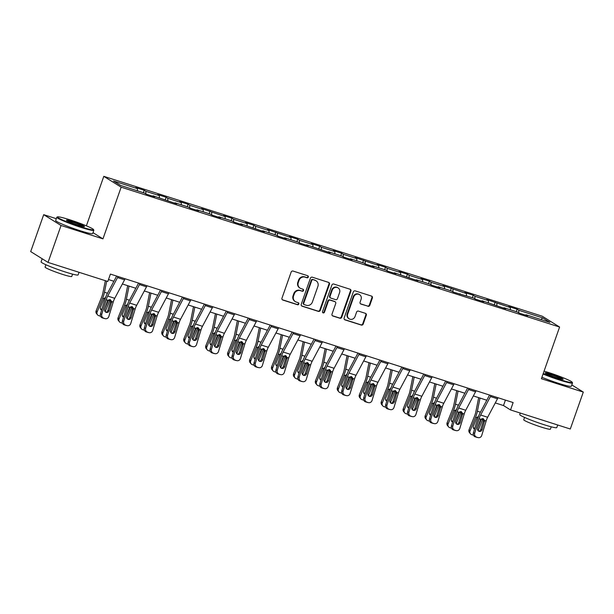 <?xml version="1.0" encoding="UTF-8"?>
<svg xmlns="http://www.w3.org/2000/svg" width="614" height="614" viewBox="0 0 614 614"><rect width="100%" height="100%" fill="white"/><g stroke="black" fill="none" stroke-linecap="round" stroke-linejoin="round"><path stroke-width="0.92" d="M308.32 277.06A1.082 1.013 122 0 0 307.714 275.732L293.047 271.058A1.543 1.443 122 0 0 291.159 272.063L281.972 298.158A1.543 1.443 122 0 0 282.839 300.046L297.506 304.728A1.082 1.013 122 0 0 298.435 302.794A1.082 1.013 122 0 0 298.22 302.694L296.324 302.088A4.935 4.62 122 0 1 293.538 296.04L294.306 293.868A4.935 4.62 122 0 1 300.353 290.637L302.257 291.243A1.082 1.013 122 0 0 303.186 289.317A1.082 1.013 122 0 0 302.971 289.217L301.067 288.611A4.935 4.62 122 0 1 298.289 282.563L299.049 280.391A4.935 4.62 122 0 1 305.104 277.16L307 277.766A1.082 1.013 122 0 0 308.32 277.06M300.092 288.158L299.624 287.866A4.935 4.62 122 0 1 297.821 282.271L298.581 280.099A4.935 4.62 122 0 1 304.636 276.868L306.532 277.474A1.082 1.013 122 0 0 307.675 275.724M282.317 299.739A1.543 1.443 122 0 0 282.371 299.755L297.038 304.437A1.082 1.013 122 0 0 298.174 302.687M295.342 301.635L294.873 301.344A4.935 4.62 122 0 1 293.07 295.748L293.837 293.576A4.935 4.62 122 0 1 299.885 290.345L301.781 290.952A1.082 1.013 122 0 0 302.925 289.202M367.916 306.309A1.543 1.443 122 0 0 369.812 305.296L372.383 297.974A1.543 1.443 122 0 0 371.516 296.086L355.23 290.89A1.543 1.443 122 0 0 353.342 291.903L344.155 317.991A1.543 1.443 122 0 0 345.022 319.886L361.308 325.075A1.543 1.443 122 0 0 363.196 324.069L366.312 315.228A1.543 1.443 122 0 0 365.445 313.34L358.469 311.114A1.543 1.443 122 0 0 356.58 312.127L355.038 316.509A4.121 3.861 122 0 1 349.159 318.827A4.121 3.861 122 0 1 347.654 314.153L353.702 296.976A4.121 3.861 122 0 1 359.581 294.651A4.121 3.861 122 0 1 361.086 299.333L360.08 302.195A1.543 1.443 122 0 0 360.948 304.083L367.448 306.018A1.543 1.443 122 0 0 369.336 305.004L371.915 297.683A1.543 1.443 122 0 0 371.57 296.109M541.394 378.723L583.3 392.085L570.299 429.009L510.533 409.945L513.135 402.561L110.413 274.09L107.811 281.473L48.045 262.416L61.047 225.492L102.952 238.861L121.158 187.178L559.6 327.039L541.394 378.723M329.465 284.282A1.543 1.443 122 0 0 328.59 282.394L312.303 277.198A1.543 1.443 122 0 0 310.415 278.211L301.228 304.298A1.543 1.443 122 0 0 302.096 306.186L318.382 311.382A1.543 1.443 122 0 0 320.27 310.377L329.465 284.282L328.989 283.99A1.543 1.443 122 0 0 328.651 282.417M333.77 284.044L350.057 289.24A1.543 1.443 122 0 1 350.924 291.128L341.737 317.223A1.543 1.443 122 0 1 339.841 318.229L332.872 316.01A1.543 1.443 122 0 1 332.005 314.122L335.728 303.539A1.543 1.443 122 0 0 334.86 301.651L330.24 300.169A1.543 1.443 122 0 0 328.344 301.182L324.468 312.196A1.082 1.013 122 0 1 322.933 312.802A1.082 1.013 122 0 1 322.534 311.582L331.875 285.057A1.543 1.443 122 0 1 333.77 284.044M121.158 187.178L103.804 176.348L542.246 316.21L559.6 327.039M516.251 311.651L517.103 309.226L508.668 306.532L510.38 307.599L486.733 299.532L488.445 300.607L474.944 296.293L473.233 295.227L464.798 292.54L466.502 293.607L442.855 285.541L444.567 286.608L431.066 282.302L429.363 281.235L420.92 278.541L422.632 279.608L409.131 275.302L407.42 274.235L398.985 271.541L400.696 272.616L387.196 268.31L385.485 267.236L377.05 264.55L378.761 265.616L355.115 257.55L356.826 258.617L343.326 254.311L341.614 253.244L333.179 250.55L334.891 251.617L321.391 247.312L319.679 246.245L311.244 243.558L312.948 244.625L299.455 240.32L297.744 239.245L289.301 236.559L291.013 237.626L267.366 229.559L269.078 230.626L255.577 226.32L253.866 225.254L245.431 222.56L247.143 223.634L233.642 219.321L231.931 218.254L223.496 215.568L225.208 216.635L201.561 208.568L203.272 209.635L189.772 205.329L188.061 204.262L179.626 201.569L181.337 202.635L167.837 198.33L166.125 197.263L157.691 194.569L159.394 195.643L145.902 191.338L144.19 190.263L135.748 187.577L137.459 188.644L113.559 181.015L120.682 185.466L144.589 193.088L146.301 194.162L154.736 196.848L153.024 195.782L152.679 196.196M517.103 309.226L518.815 310.293L542.722 317.914L549.845 322.365L525.945 314.744L527.656 315.811L519.214 313.117L517.502 312.05L504.002 307.744L505.713 308.811L482.067 300.745L483.778 301.812L475.343 299.125L473.632 298.051L453.408 292.126L451.697 291.059L438.196 286.753L439.908 287.82L431.473 285.126L429.762 284.059L416.261 279.754L417.973 280.821L394.326 272.754L396.038 273.821L387.595 271.135L385.884 270.06L372.391 265.755L374.103 266.829L365.66 264.135L363.948 263.068L350.448 258.763L352.16 259.829L343.725 257.136L342.013 256.069L328.513 251.763L330.225 252.83L306.578 244.763L308.289 245.83L299.855 243.144L298.143 242.077L284.643 237.772L286.354 238.838L277.919 236.144L276.208 235.078L262.708 230.772L264.419 231.839L240.772 223.772L242.484 224.839L234.041 222.153L232.33 221.078L218.837 216.773L220.549 217.847L212.106 215.153L210.395 214.086L196.894 209.781L198.606 210.848L190.171 208.154L188.46 207.087L174.959 202.781L176.671 203.848L153.024 195.782M510.318 309.755L510.38 307.599M496.803 305.826L496.879 303.293M504.002 307.744L503.664 308.159M488.383 302.756L488.445 300.607M474.868 298.826L474.944 296.293M482.067 300.745L481.721 301.159M466.44 295.764L466.502 293.607M452.932 291.827L453.009 289.301M460.132 293.745L459.786 294.16M444.505 288.764L444.567 286.608M430.997 284.835L431.066 282.302M438.196 286.753L437.851 287.16M422.57 281.765L422.632 279.608M409.062 277.835L409.131 275.302M416.261 279.754L415.916 280.168M400.635 274.765L400.696 272.616M387.127 270.835L387.196 268.31M394.326 272.754L393.981 273.169M378.7 267.773L378.761 265.616M365.192 263.836L365.261 261.311M372.391 265.755L372.046 266.169M356.765 260.773L356.826 258.617M343.249 256.844L343.326 254.311M350.448 258.763L350.11 259.169M334.83 253.774L334.891 251.617M321.314 249.844L321.391 247.312M328.513 251.763L328.168 252.177M312.887 246.782L312.948 244.625M299.379 242.845L299.455 240.32M306.578 244.763L306.232 245.178M290.952 239.782L291.013 237.626M277.444 235.845L277.513 233.32M284.643 237.772L284.297 238.178M269.016 232.783L269.078 230.626M255.508 228.853L255.577 226.32M262.708 230.772L262.362 231.186M247.081 225.783L247.143 223.634M233.573 221.854L233.642 219.321M240.772 223.772L240.427 224.187M225.146 218.791L225.208 216.635M211.638 214.854L211.707 212.329M218.837 216.773L218.492 217.187M203.211 211.792L203.272 209.635M189.695 207.862L189.772 205.329M196.894 209.781L196.557 210.188M181.276 204.792L181.337 202.635M167.76 200.862L167.837 198.33M174.959 202.781L174.614 203.196M159.333 197.792L159.394 195.643M145.825 193.863L145.902 191.338M137.398 190.8L137.459 188.644M56.296 218.684L43.701 214.67L61.047 225.492M43.701 214.67L30.7 251.587L48.045 262.416M583.3 392.085L571.818 384.924M86.382 225.837L103.804 176.348M495.283 402.93L503.503 405.555L510.533 409.945M108.486 279.547L113.882 281.266M122.363 283.975L135.824 288.265M144.305 290.967L157.76 295.265M166.24 297.967L179.695 302.257M188.176 304.966L201.63 309.256M210.111 311.966L223.565 316.256M232.046 318.958L245.5 323.256M253.981 325.957L267.435 330.248M275.916 332.957L289.378 337.247M297.859 339.956L311.313 344.247M319.794 346.948L333.248 351.239M341.729 353.948L355.184 358.238M363.665 360.948L377.119 365.238M385.6 367.939L399.054 372.237M407.535 374.939L420.989 379.229M429.47 381.939L442.932 386.229M451.413 388.938L464.867 393.229M473.348 395.93L486.802 400.228M540.942 319.526L542.722 317.914M518.746 312.818L518.815 310.293M525.945 314.744L525.599 315.151M505.422 400.098L503.503 405.555M143.331 192.689L144.19 190.263M165.273 199.688L166.125 197.263M187.209 206.688L188.061 204.262M209.144 213.687L209.996 211.262M231.079 220.679L231.931 218.254M253.014 227.679L253.866 225.254M274.949 234.678L275.809 232.253M296.884 241.67L297.744 239.245M318.827 248.67L319.679 246.245M340.762 255.67L341.614 253.244M362.697 262.669L363.549 260.244M384.633 269.661L385.485 267.236M406.568 276.661L407.42 274.235M428.503 283.66L429.363 281.235M450.438 290.66L451.298 288.235M472.381 297.652L473.233 295.227M494.316 304.651L495.168 302.226M102.952 238.861L93.006 232.652M301.566 305.879A1.543 1.443 122 0 0 301.627 305.895L317.914 311.091A1.543 1.443 122 0 0 319.802 310.085L328.989 283.99M313.109 279.715A1.082 1.013 122 0 0 311.782 280.421L303.723 303.324A1.082 1.013 122 0 0 304.329 304.644L306.332 305.281A4.935 4.62 122 0 0 312.38 302.057L317.891 286.4A4.935 4.62 122 0 0 315.112 280.352L312.641 279.424A1.082 1.013 122 0 0 311.313 280.13L311.782 280.421M304.114 304.544L303.646 304.252A1.082 1.013 122 0 1 303.247 303.032L311.313 280.13M316.087 280.805L315.619 280.514A4.935 4.62 122 0 0 314.637 280.061L315.112 280.352M312.641 279.424L314.637 280.061M332.351 315.696A1.543 1.443 122 0 0 332.404 315.719L339.373 317.937A1.543 1.443 122 0 0 341.269 316.931L350.456 290.836A1.543 1.443 122 0 0 350.11 289.263M335.167 301.789L334.699 301.497A1.543 1.443 122 0 0 334.392 301.351L329.772 299.878A1.543 1.443 122 0 0 327.876 300.891L324 311.904L324.468 312.196M322.718 312.626A1.082 1.013 122 0 0 324 311.904M339.596 292.556A4.121 3.861 122 0 0 338.091 287.882A4.121 3.861 122 0 0 332.212 290.199L330.079 296.255A1.543 1.443 122 0 0 330.954 298.143L335.574 299.617A1.543 1.443 122 0 0 337.47 298.611L339.596 292.556M338.091 287.882L337.623 287.59A4.121 3.861 122 0 0 331.744 289.908L332.212 290.199M330.647 298.005L330.178 297.706A1.543 1.443 122 0 1 329.611 295.963L331.744 289.908M360.426 303.769A1.543 1.443 122 0 0 360.479 303.792L367.448 306.018M359.581 294.651L359.106 294.359A4.121 3.861 122 0 0 353.234 296.685L353.702 296.976M349.159 318.827L348.691 318.536A4.121 3.861 122 0 1 347.186 313.861L353.234 296.685M344.492 319.572A1.543 1.443 122 0 0 344.554 319.587L360.84 324.783A1.543 1.443 122 0 0 362.728 323.778L365.844 314.936A1.543 1.443 122 0 0 365.499 313.355M105.355 280.69L102.876 293.047A7.852 2.686 107.7 0 1 101.701 296.969L96.16 310.753L97.158 311.943A3.139 2.886 139.9 0 0 98.823 315.696L100.228 316.149A3.139 2.886 139.9 0 0 100.566 316.233M106.698 281.12L104.464 292.272A11.781 4.029 107.7 0 1 102.707 298.158L97.158 311.943M110.052 299.571A11.781 4.029 107.7 0 1 109.737 300.399L105.186 311.705M101.632 310.139A2.51 2.31 -40.1 0 1 100.489 307.207L104.012 298.573L105.608 297.345M109.737 300.399L107.765 300.192M104.91 308.55L108.294 300.43M104.994 308.642A2.51 2.31 -40.1 0 1 104.741 309.118M97.565 314.867L96.567 313.677A3.139 2.886 -40.1 0 1 96.16 310.753M100.427 308.85A2.51 2.31 139.9 0 0 101.947 309.095M125.072 278.771A5.495 1.88 107.7 0 1 124.581 279.823L114.741 298.304A7.852 2.686 -72.3 0 0 113.229 302.019L108.816 316.509A3.139 2.947 101.2 0 1 105.086 318.62L102.354 317.906L105.086 318.62M116.645 276.085L107.135 293.937A11.781 4.029 -72.3 0 0 104.871 299.509L100.458 314.007L101.786 314.268A3.139 2.947 101.2 0 0 103.682 318.167M118.041 276.53A5.495 1.88 107.7 0 1 117.543 277.574L107.711 296.063A7.852 2.686 -72.3 0 0 106.191 299.77L101.786 314.268M105.815 312.211A2.51 2.356 101.2 0 0 107.864 310.438L110.497 301.804L110.251 299.632M102.354 317.906A3.139 2.947 -78.8 0 1 100.458 314.007M105.393 318.697L104.065 318.428A3.139 2.947 -78.8 0 1 103.758 318.351M111.71 301.535L109.192 310.699A2.51 2.356 -78.8 0 1 106.214 312.388A2.51 2.356 -78.8 0 1 104.695 309.264L107.711 300.254L110.144 299.601L111.71 301.535L113.229 302.019M69.75 219.774A19.164 1.566 19.4 0 0 57.501 216.872A19.164 1.566 19.4 0 0 81.194 226.911A19.164 1.566 19.4 0 0 93.528 229.567A19.164 1.566 19.4 0 0 69.75 219.774M93.528 229.567L93.819 230.158A19.633 1.604 -160.6 0 1 93.835 230.304A19.633 1.604 -160.6 0 1 81.178 227.441A19.633 1.604 -160.6 0 1 56.795 217.264A19.633 1.604 -160.6 0 1 56.902 217.156L57.501 216.872M72.613 221.554A9.578 0.783 -160.6 0 1 84.456 226.574A9.578 0.783 -160.6 0 1 78.331 225.123A9.578 0.783 -160.6 0 1 66.442 220.226A9.578 0.783 -160.6 0 1 72.613 221.554M83.734 226.566A9.11 0.744 19.4 0 0 72.598 222.084A9.11 0.744 19.4 0 0 67.01 220.679M79.045 272.301L78.131 274.903A19.633 1.604 -160.6 0 1 65.468 272.04A19.633 1.604 -160.6 0 1 41.092 261.856L42.182 258.755M72.575 274.128L71.746 276.477A14.137 1.151 -160.6 0 1 62.636 274.412A14.137 1.151 -160.6 0 1 45.075 267.082L45.904 264.734M93.835 230.304L92.691 233.558A19.633 1.604 -160.6 0 1 80.035 230.687A19.633 1.604 -160.6 0 1 55.651 220.51L56.795 217.264M543.221 373.535A19.164 1.566 19.4 0 0 559.853 379.598A19.164 1.566 19.4 0 0 572.187 382.253A19.164 1.566 19.4 0 0 548.409 372.46A19.164 1.566 19.4 0 0 544.065 371.14M572.187 382.253L572.478 382.852A19.633 1.604 -160.6 0 1 572.494 382.998A19.633 1.604 -160.6 0 1 559.838 380.127A19.633 1.604 -160.6 0 1 543.052 374.026M551.272 374.248A9.578 0.783 -160.6 0 1 563.115 379.26A9.578 0.783 -160.6 0 1 556.99 377.817A9.578 0.783 -160.6 0 1 545.102 372.921A9.578 0.783 -160.6 0 1 551.272 374.248M562.393 379.252A9.11 0.744 19.4 0 0 551.257 374.778A9.11 0.744 19.4 0 0 545.669 373.366M557.704 424.988L556.791 427.59A19.633 1.604 -160.6 0 1 544.127 424.727A19.633 1.604 -160.6 0 1 519.751 414.55L520.273 413.053M551.234 426.814L550.405 429.163A14.137 1.151 -160.6 0 1 541.295 427.098A14.137 1.151 -160.6 0 1 523.742 419.769L524.563 417.42M572.494 382.998L571.35 386.244A19.633 1.604 -160.6 0 1 558.694 383.382A19.633 1.604 -160.6 0 1 541.909 377.272M127.689 285.671L124.819 300.046A7.852 2.686 107.7 0 1 123.637 303.968L118.095 317.753L119.093 318.942A3.139 2.886 139.9 0 0 120.758 322.695L122.163 323.148A3.139 2.886 139.9 0 0 122.501 323.233M129.04 286.101L126.4 299.271A11.781 4.029 107.7 0 1 124.642 305.158L119.093 318.942M131.995 306.57A11.781 4.029 107.7 0 1 131.672 307.399L127.121 318.704M123.567 317.139A2.51 2.31 -40.1 0 1 122.424 314.207L125.947 305.572L127.543 304.344M131.672 307.399L129.707 307.192M126.845 315.542L130.229 307.43M126.929 315.642A2.51 2.31 -40.1 0 1 126.676 316.118M119.5 321.859L118.502 320.677A3.139 2.886 -40.1 0 1 118.095 317.753M122.363 315.849A2.51 2.31 139.9 0 0 123.89 316.095M149.624 292.671L146.754 307.038A7.852 2.686 107.7 0 1 145.579 310.968L140.03 324.752L141.028 325.942A3.139 2.886 139.9 0 0 142.694 329.695L144.098 330.14A3.139 2.886 139.9 0 0 144.436 330.225M150.975 293.101L148.342 306.271A11.781 4.029 107.7 0 1 146.577 312.15L141.028 325.942M153.93 313.57A11.781 4.029 107.7 0 1 153.607 314.399L149.056 325.704M145.503 324.138A2.51 2.31 -40.1 0 1 144.367 321.199L147.882 312.572L149.478 311.344M153.607 314.399L151.643 314.191M148.788 322.542L152.165 314.422M148.864 322.634A2.51 2.31 -40.1 0 1 148.611 323.118M141.435 328.858L140.437 327.669A3.139 2.886 -40.1 0 1 140.03 324.752M144.305 322.849A2.51 2.31 139.9 0 0 145.825 323.094M147.015 285.771A5.495 1.88 107.7 0 1 146.516 286.815L136.676 305.304A7.852 2.686 -72.3 0 0 135.164 309.011L130.751 323.509A3.139 2.947 101.2 0 1 127.021 325.612L124.289 324.906L127.021 325.612M138.58 283.077L129.078 300.937A11.781 4.029 -72.3 0 0 126.806 306.509L122.393 320.999L123.721 321.268A3.139 2.947 101.2 0 0 125.617 325.167M139.984 283.522A5.495 1.88 107.7 0 1 139.485 284.574L129.646 303.055A7.852 2.686 -72.3 0 0 128.134 306.77L123.721 321.268M127.75 319.211A2.51 2.356 101.2 0 0 129.807 317.438L132.432 308.804L132.187 306.632M124.289 324.906A3.139 2.947 -78.8 0 1 122.393 320.999M127.328 325.689L126 325.428A3.139 2.947 -78.8 0 1 125.693 325.351M133.645 308.527L131.127 317.699A2.51 2.356 -78.8 0 1 128.149 319.38A2.51 2.356 -78.8 0 1 126.63 316.264L129.646 307.253L132.087 306.593L133.645 308.527L135.164 309.011M168.95 292.763A5.495 1.88 107.7 0 1 168.451 293.814L158.612 312.296A7.852 2.686 -72.3 0 0 157.1 316.01L152.686 330.509A3.139 2.947 101.2 0 1 148.956 332.611L146.224 331.898L148.956 332.611M160.515 290.077L151.013 307.936A11.781 4.029 -72.3 0 0 148.742 313.508L144.328 327.999L145.656 328.26A3.139 2.947 101.2 0 0 147.552 332.166M161.919 290.522A5.495 1.88 107.7 0 1 161.421 291.573L151.581 310.055A7.852 2.686 -72.3 0 0 150.069 313.769L145.656 328.26M149.686 326.211A2.51 2.356 101.2 0 0 151.742 324.43L154.367 315.796L154.122 313.631M146.224 331.898A3.139 2.947 -78.8 0 1 144.328 327.999M149.263 332.688L147.936 332.427A3.139 2.947 -78.8 0 1 147.636 332.351M155.58 315.527L153.063 324.699A2.51 2.356 -78.8 0 1 150.085 326.379A2.51 2.356 -78.8 0 1 148.565 323.263L151.581 314.253L154.022 313.593L155.58 315.527L157.1 316.01M171.567 299.67L168.689 314.038A7.852 2.686 107.7 0 1 167.515 317.96L161.966 331.752L162.963 332.934A3.139 2.886 139.9 0 0 164.629 336.695L166.033 337.14A3.139 2.886 139.9 0 0 166.371 337.224M172.91 300.1L170.278 313.263A11.781 4.029 107.7 0 1 168.512 319.15L162.963 332.934M175.865 320.562A11.781 4.029 107.7 0 1 175.543 321.391L170.991 332.696M167.438 331.13A2.51 2.31 -40.1 0 1 166.302 328.198L169.817 319.564L171.413 318.336M175.543 321.391L173.578 321.183M170.723 329.541L174.107 321.421M170.799 329.634A2.51 2.31 -40.1 0 1 170.546 330.117M163.37 335.858L162.372 334.668A3.139 2.886 -40.1 0 1 161.966 331.752M166.24 329.848A2.51 2.31 139.9 0 0 167.76 330.086M193.502 306.662L190.624 321.038A7.852 2.686 107.7 0 1 189.45 324.959L183.901 338.744L184.898 339.933A3.139 2.886 139.9 0 0 186.564 343.686L187.968 344.139A3.139 2.886 139.9 0 0 188.306 344.224M194.845 307.092L192.213 320.262A11.781 4.029 107.7 0 1 190.447 326.149L184.898 339.933M197.8 327.561A11.781 4.029 107.7 0 1 197.478 328.39L192.934 339.695M189.381 338.13A2.51 2.31 -40.1 0 1 188.237 335.198L191.752 326.564L193.349 325.336M197.478 328.39L195.513 328.183M192.658 336.541L196.043 328.421M192.735 336.633A2.51 2.31 -40.1 0 1 192.481 337.109M185.313 342.858L184.307 341.668A3.139 2.886 -40.1 0 1 183.901 338.744M188.176 336.84A2.51 2.31 139.9 0 0 189.695 337.086M215.437 313.662L212.559 328.037A7.852 2.686 107.7 0 1 211.385 331.959L205.836 345.743L206.841 346.933A3.139 2.886 139.9 0 0 208.499 350.686L209.904 351.131A3.139 2.886 139.9 0 0 210.241 351.223M216.78 314.092L214.148 327.262A11.781 4.029 107.7 0 1 212.383 333.149L206.841 346.933M219.735 334.561A11.781 4.029 107.7 0 1 219.413 335.39L214.869 346.695M211.316 345.129A2.51 2.31 -40.1 0 1 210.172 342.198L213.687 333.563L215.291 332.335M219.413 335.39L217.448 335.183M214.593 343.533L217.978 335.413M214.67 343.633A2.51 2.31 -40.1 0 1 214.416 344.109M207.248 349.85L206.243 348.66A3.139 2.886 -40.1 0 1 205.836 345.743M210.111 343.84A2.51 2.31 139.9 0 0 211.63 344.086M190.885 299.762A5.495 1.88 107.7 0 1 190.386 300.814L180.547 319.295A7.852 2.686 -72.3 0 0 179.035 323.01L174.622 337.5A3.139 2.947 101.2 0 1 170.892 339.611L168.167 338.897L170.892 339.611M182.45 297.076L172.948 314.936A11.781 4.029 -72.3 0 0 170.677 320.5L166.264 334.998L167.591 335.259A3.139 2.947 101.2 0 0 169.487 339.158M183.855 297.521A5.495 1.88 107.7 0 1 183.356 298.573L173.516 317.054A7.852 2.686 -72.3 0 0 172.004 320.769L167.591 335.259M171.621 333.202A2.51 2.356 101.2 0 0 173.678 331.43L176.302 322.795L176.057 320.623M168.167 338.897A3.139 2.947 -78.8 0 1 166.264 334.998M171.199 339.688L169.871 339.427A3.139 2.947 -78.8 0 1 169.571 339.342M177.523 322.527L175.005 331.69A2.51 2.356 -78.8 0 1 172.02 333.379A2.51 2.356 -78.8 0 1 170.5 330.255L173.516 321.245L175.957 320.592L177.523 322.527L179.035 323.01M212.82 306.762A5.495 1.88 107.7 0 1 212.321 307.806L202.482 326.295A7.852 2.686 -72.3 0 0 200.97 330.002L196.557 344.5A3.139 2.947 101.2 0 1 192.834 346.603L190.102 345.897L192.834 346.603M204.393 304.068L194.884 321.928A11.781 4.029 -72.3 0 0 192.612 327.5L188.199 341.998L189.526 342.259A3.139 2.947 101.2 0 0 191.422 346.158M205.79 304.521A5.495 1.88 107.7 0 1 205.291 305.565L195.452 324.054A7.852 2.686 -72.3 0 0 193.94 327.761L189.526 342.259M193.556 340.202A2.51 2.356 101.2 0 0 195.613 338.429L198.238 329.795L197.992 327.623M190.102 345.897A3.139 2.947 -78.8 0 1 188.199 341.998M193.134 346.687L191.806 346.419A3.139 2.947 -78.8 0 1 191.507 346.342M199.458 329.526L196.941 338.69A2.51 2.356 -78.8 0 1 193.955 340.379A2.51 2.356 -78.8 0 1 192.435 337.255L195.452 328.244L197.892 327.592L199.458 329.526L200.97 330.002M234.755 313.762A5.495 1.88 107.7 0 1 234.256 314.805L224.417 333.287A7.852 2.686 -72.3 0 0 222.905 337.002L218.492 351.5A3.139 2.947 101.2 0 1 214.77 353.603L212.037 352.889L214.77 353.603M226.328 311.068L216.819 328.927A11.781 4.029 -72.3 0 0 214.547 334.5L210.142 348.99L211.462 349.259A3.139 2.947 101.2 0 0 213.365 353.157M227.725 311.513A5.495 1.88 107.7 0 1 227.226 312.564L217.387 331.046A7.852 2.686 -72.3 0 0 215.875 334.76L211.462 349.259M215.491 347.202A2.51 2.356 101.2 0 0 217.548 345.421L220.18 336.787L219.927 334.622M212.037 352.889A3.139 2.947 -78.8 0 1 210.142 348.99M215.069 353.679L213.741 353.418A3.139 2.947 -78.8 0 1 213.442 353.342M221.393 336.518L218.876 345.69A2.51 2.356 -78.8 0 1 215.89 347.37A2.51 2.356 -78.8 0 1 214.378 344.254L217.394 335.244L219.827 334.584L221.393 336.518L222.905 337.002M256.69 320.754A5.495 1.88 107.7 0 1 256.192 321.805L246.36 340.286A7.852 2.686 -72.3 0 0 244.84 344.001L240.427 358.492A3.139 2.947 101.2 0 1 236.705 360.602L233.972 359.888L236.705 360.602M248.263 318.067L238.754 335.927A11.781 4.029 -72.3 0 0 236.49 341.491L232.077 355.99L233.397 356.25A3.139 2.947 101.2 0 0 235.3 360.157M249.66 318.512A5.495 1.88 107.7 0 1 249.161 319.564L239.33 338.045A7.852 2.686 -72.3 0 0 237.81 341.76L233.397 356.25M237.426 354.201A2.51 2.356 101.2 0 0 239.483 352.421L242.116 343.786L241.862 341.622M233.972 359.888A3.139 2.947 -78.8 0 1 232.077 355.99M237.004 360.679L235.684 360.418A3.139 2.947 -78.8 0 1 235.377 360.341M243.328 343.518L240.811 352.682A2.51 2.356 -78.8 0 1 237.833 354.37A2.51 2.356 -78.8 0 1 236.313 351.246L239.33 342.244L241.762 341.584L243.328 343.518L244.84 344.001M278.626 327.753A5.495 1.88 107.7 0 1 278.134 328.805L268.295 347.286A7.852 2.686 -72.3 0 0 266.783 351.001L262.37 365.491A3.139 2.947 101.2 0 1 258.64 367.602L255.908 366.888L258.64 367.602M270.198 325.067L260.689 342.927A11.781 4.029 -72.3 0 0 258.425 348.491L254.012 362.989L255.34 363.25A3.139 2.947 101.2 0 0 257.235 367.149M271.595 325.512A5.495 1.88 107.7 0 1 271.096 326.556L261.265 345.045A7.852 2.686 -72.3 0 0 259.745 348.752L255.34 363.25M259.369 361.193A2.51 2.356 101.2 0 0 261.418 359.42L264.051 350.786L263.805 348.614M255.908 366.888A3.139 2.947 -78.8 0 1 254.012 362.989M258.947 367.679L257.619 367.418A3.139 2.947 -78.8 0 1 257.312 367.333M265.263 350.517L262.746 359.681A2.51 2.356 -78.8 0 1 259.768 361.37A2.51 2.356 -78.8 0 1 258.248 358.246L261.265 349.236L263.698 348.583L265.263 350.517L266.783 351.001M300.568 334.753A5.495 1.88 107.7 0 1 300.069 335.797L290.23 354.286A7.852 2.686 -72.3 0 0 288.718 357.993L284.305 372.491A3.139 2.947 101.2 0 1 280.575 374.594L277.843 373.888L280.575 374.594M292.134 332.059L282.632 349.919A11.781 4.029 -72.3 0 0 280.36 355.491L275.947 369.981L277.275 370.25A3.139 2.947 101.2 0 0 279.17 374.149M293.538 332.504A5.495 1.88 107.7 0 1 293.039 333.555L283.2 352.037A7.852 2.686 -72.3 0 0 281.688 355.752L277.275 370.25M281.304 368.193A2.51 2.356 101.2 0 0 283.361 366.42L285.986 357.785L285.74 355.613M277.843 373.888A3.139 2.947 -78.8 0 1 275.947 369.981M280.882 374.678L279.554 374.41A3.139 2.947 -78.8 0 1 279.247 374.333M287.198 357.509L284.681 366.681A2.51 2.356 -78.8 0 1 281.703 368.362A2.51 2.356 -78.8 0 1 280.184 365.246L283.2 356.235L285.64 355.575L287.198 357.509L288.718 357.993M322.503 341.745A5.495 1.88 107.7 0 1 322.005 342.796L312.165 361.278A7.852 2.686 -72.3 0 0 310.653 364.992L306.24 379.49A3.139 2.947 101.2 0 1 302.51 381.593L299.778 380.88L302.51 381.593M314.069 339.058L304.567 356.918A11.781 4.029 -72.3 0 0 302.295 362.49L297.882 376.981L299.21 377.242A3.139 2.947 101.2 0 0 301.106 381.148M315.473 339.504A5.495 1.88 107.7 0 1 314.974 340.555L305.135 359.036A7.852 2.686 -72.3 0 0 303.623 362.751L299.21 377.242M303.239 375.192A2.51 2.356 101.2 0 0 305.296 373.412L307.921 364.777L307.675 362.613M299.778 380.88A3.139 2.947 -78.8 0 1 297.882 376.981M302.817 381.67L301.489 381.409A3.139 2.947 -78.8 0 1 301.19 381.332M309.134 364.509L306.616 373.68A2.51 2.356 -78.8 0 1 303.638 375.361A2.51 2.356 -78.8 0 1 302.119 372.245L305.135 363.235L307.576 362.575L309.134 364.509L310.653 364.992M344.439 348.744A5.495 1.88 107.7 0 1 343.94 349.796L334.1 368.277A7.852 2.686 -72.3 0 0 332.588 371.992L328.175 386.482A3.139 2.947 101.2 0 1 324.445 388.593L321.721 387.879L324.445 388.593M336.004 346.058L326.502 363.918A11.781 4.029 -72.3 0 0 324.23 369.482L319.817 383.98L321.145 384.241A3.139 2.947 101.2 0 0 323.041 388.14M337.408 346.503A5.495 1.88 107.7 0 1 336.909 347.555L327.07 366.036A7.852 2.686 -72.3 0 0 325.558 369.751L321.145 384.241M325.174 382.184A2.51 2.356 101.2 0 0 327.231 380.411L329.856 371.777L329.611 369.605M321.721 387.879A3.139 2.947 -78.8 0 1 319.817 383.98M324.752 388.67L323.424 388.409A3.139 2.947 -78.8 0 1 323.125 388.332M331.076 371.508L328.559 380.672A2.51 2.356 -78.8 0 1 325.573 382.361A2.51 2.356 -78.8 0 1 324.054 379.237L327.07 370.234L329.511 369.574L331.076 371.508L332.588 371.992M366.374 355.744A5.495 1.88 107.7 0 1 365.875 356.795L356.036 375.277A7.852 2.686 -72.3 0 0 354.524 378.991L350.11 393.482A3.139 2.947 101.2 0 1 346.388 395.593L343.656 394.879L346.388 395.593M357.947 353.05L348.437 370.91A11.781 4.029 -72.3 0 0 346.166 376.482L341.752 390.98L343.08 391.241A3.139 2.947 101.2 0 0 344.976 395.14M359.343 353.503A5.495 1.88 107.7 0 1 358.845 354.547L349.005 373.036A7.852 2.686 -72.3 0 0 347.493 376.743L343.08 391.241M347.11 389.184A2.51 2.356 101.2 0 0 349.166 387.411L351.791 378.777L351.546 376.605M343.656 394.879A3.139 2.947 -78.8 0 1 341.752 390.98M346.687 395.669L345.36 395.401A3.139 2.947 -78.8 0 1 345.06 395.324M353.012 378.508L350.494 387.672A2.51 2.356 -78.8 0 1 347.509 389.36A2.51 2.356 -78.8 0 1 345.989 386.237L349.005 377.226L351.446 376.574L353.012 378.508L354.524 378.991M388.309 362.744A5.495 1.88 107.7 0 1 387.81 363.787L377.971 382.276A7.852 2.686 -72.3 0 0 376.459 385.983L372.046 400.481A3.139 2.947 101.2 0 1 368.323 402.584L365.591 401.878L368.323 402.584M379.882 360.05L370.372 377.909A11.781 4.029 -72.3 0 0 368.101 383.481L363.688 397.972L365.015 398.24A3.139 2.947 101.2 0 0 366.919 402.139M381.279 360.495A5.495 1.88 107.7 0 1 380.78 361.546L370.94 380.028A7.852 2.686 -72.3 0 0 369.428 383.742L365.015 398.24M369.045 396.184A2.51 2.356 101.2 0 0 371.102 394.411L373.734 385.776L373.481 383.604M365.591 401.878A3.139 2.947 -78.8 0 1 363.688 397.972M368.623 402.661L367.295 402.4A3.139 2.947 -78.8 0 1 366.995 402.324M374.947 385.5L372.429 394.672A2.51 2.356 -78.8 0 1 369.444 396.352A2.51 2.356 -78.8 0 1 367.932 393.236L370.948 384.226L373.381 383.566L374.947 385.5L376.459 385.983M410.244 369.735A5.495 1.88 107.7 0 1 409.745 370.787L399.914 389.268A7.852 2.686 -72.3 0 0 398.394 392.983L393.981 407.481A3.139 2.947 101.2 0 1 390.258 409.584L387.526 408.87L390.258 409.584M401.817 367.049L392.308 384.909A11.781 4.029 -72.3 0 0 390.043 390.481L385.63 404.971L386.95 405.232A3.139 2.947 101.2 0 0 388.854 409.139M403.214 367.494A5.495 1.88 107.7 0 1 402.715 368.546L392.883 387.027A7.852 2.686 -72.3 0 0 391.364 390.742L386.95 405.232M390.98 403.183A2.51 2.356 101.2 0 0 393.037 401.402L395.669 392.768L395.416 390.604M387.526 408.87A3.139 2.947 -78.8 0 1 385.63 404.971M390.558 409.661L389.238 409.4A3.139 2.947 -78.8 0 1 388.931 409.323M396.882 392.499L394.365 401.671A2.51 2.356 -78.8 0 1 391.387 403.352A2.51 2.356 -78.8 0 1 389.867 400.236L392.883 391.225L395.316 390.565L396.882 392.499L398.394 392.983M432.179 376.735A5.495 1.88 107.7 0 1 431.688 377.787L421.849 396.268A7.852 2.686 -72.3 0 0 420.337 399.983L415.924 414.473A3.139 2.947 101.2 0 1 412.194 416.584L409.461 415.87L412.194 416.584M423.752 374.049L414.243 391.909A11.781 4.029 -72.3 0 0 411.979 397.473L407.566 411.971L408.893 412.232A3.139 2.947 101.2 0 0 410.789 416.131M425.149 374.494A5.495 1.88 107.7 0 1 424.65 375.538L414.818 394.027A7.852 2.686 -72.3 0 0 413.299 397.742L408.893 412.232M412.923 410.175A2.51 2.356 101.2 0 0 414.972 408.402L417.604 399.768L417.359 397.596M409.461 415.87A3.139 2.947 -78.8 0 1 407.566 411.971M412.501 416.66L411.173 416.399A3.139 2.947 -78.8 0 1 410.866 416.315M418.817 399.499L416.3 408.663A2.51 2.356 -78.8 0 1 413.322 410.352A2.51 2.356 -78.8 0 1 411.802 407.228L414.818 398.217L417.251 397.565L418.817 399.499L420.337 399.983M454.122 383.735A5.495 1.88 107.7 0 1 453.623 384.778L443.784 403.268A7.852 2.686 -72.3 0 0 442.272 406.975L437.859 421.473A3.139 2.947 101.2 0 1 434.129 423.576L431.396 422.869L434.129 423.576M445.687 381.041L436.186 398.9A11.781 4.029 -72.3 0 0 433.914 404.472L429.501 418.971L430.828 419.232A3.139 2.947 101.2 0 0 432.724 423.13M447.092 381.494A5.495 1.88 107.7 0 1 446.593 382.537L436.754 401.026A7.852 2.686 -72.3 0 0 435.242 404.733L430.828 419.232M434.858 417.175A2.51 2.356 101.2 0 0 436.915 415.402L439.54 406.767L439.294 404.595M431.396 422.869A3.139 2.947 -78.8 0 1 429.501 418.971M434.436 423.66L433.108 423.391A3.139 2.947 -78.8 0 1 432.801 423.315M440.752 406.499L438.235 415.663A2.51 2.356 -78.8 0 1 435.257 417.351A2.51 2.356 -78.8 0 1 433.737 414.227L436.754 405.217L439.194 404.565L440.752 406.499L442.272 406.975M476.057 390.734A5.495 1.88 107.7 0 1 475.558 391.778L465.719 410.259A7.852 2.686 -72.3 0 0 464.207 413.974L459.794 428.472A3.139 2.947 101.2 0 1 456.064 430.575L453.332 429.861L456.064 430.575M467.622 388.04L458.121 405.9A11.781 4.029 -72.3 0 0 455.849 411.472L451.436 425.962L452.764 426.231A3.139 2.947 101.2 0 0 454.659 430.13M469.027 388.485A5.495 1.88 107.7 0 1 468.528 389.537L458.689 408.018A7.852 2.686 -72.3 0 0 457.177 411.733L452.764 426.231M456.793 424.174A2.51 2.356 101.2 0 0 458.85 422.394L461.475 413.759L461.229 411.595M453.332 429.861A3.139 2.947 -78.8 0 1 451.436 425.962M456.371 430.652L455.043 430.391A3.139 2.947 -78.8 0 1 454.744 430.314M462.687 413.491L460.17 422.662A2.51 2.356 -78.8 0 1 457.192 424.343A2.51 2.356 -78.8 0 1 455.672 421.227L458.689 412.217L461.129 411.557L462.687 413.491L464.207 413.974M237.372 320.661L234.494 335.029A7.852 2.686 107.7 0 1 233.32 338.951L227.771 352.743L228.776 353.933A3.139 2.886 139.9 0 0 230.434 357.686L231.846 358.131A3.139 2.886 139.9 0 0 232.176 358.215M238.723 321.091L236.083 334.262A11.781 4.029 107.7 0 1 234.318 340.141L228.776 353.933M241.67 341.553A11.781 4.029 107.7 0 1 241.356 342.389L236.804 353.687M233.251 352.121A2.51 2.31 -40.1 0 1 232.107 349.189L235.622 340.563L237.227 339.335M241.356 342.389L239.383 342.182M236.528 350.533L239.913 342.412M236.605 350.625A2.51 2.31 -40.1 0 1 236.352 351.108M229.183 356.849L228.185 355.659A3.139 2.886 -40.1 0 1 227.771 352.743M232.046 350.84A2.51 2.31 139.9 0 0 233.566 351.078M259.308 327.653L256.429 342.029A7.852 2.686 107.7 0 1 255.255 345.951L249.714 359.735L250.712 360.925A3.139 2.886 139.9 0 0 252.377 364.678L253.782 365.13A3.139 2.886 139.9 0 0 254.119 365.215M260.658 328.083L258.018 341.254A11.781 4.029 107.7 0 1 256.261 347.14L250.712 360.925M263.606 348.552A11.781 4.029 107.7 0 1 263.291 349.381L258.74 360.687M255.186 359.121A2.51 2.31 -40.1 0 1 254.042 356.189L257.565 347.555L259.162 346.327M263.291 349.381L261.318 349.174M258.463 357.532L261.848 349.412M258.548 357.624A2.51 2.31 -40.1 0 1 258.294 358.1M251.118 363.849L250.121 362.659A3.139 2.886 -40.1 0 1 249.714 359.735M253.981 357.839A2.51 2.31 139.9 0 0 255.501 358.077M281.243 334.653L278.372 349.028A7.852 2.686 107.7 0 1 277.19 352.95L271.649 366.735L272.647 367.924A3.139 2.886 139.9 0 0 274.312 371.677L275.717 372.13A3.139 2.886 139.9 0 0 276.054 372.214M282.593 335.083L279.953 348.253A11.781 4.029 107.7 0 1 278.196 354.14L272.647 367.924M285.548 355.552A11.781 4.029 107.7 0 1 285.226 356.381L280.675 367.686M277.121 366.121A2.51 2.31 -40.1 0 1 275.978 363.189L279.5 354.554L281.097 353.326M285.226 356.381L283.261 356.174M280.398 364.524L283.783 356.412M280.483 364.624A2.51 2.31 -40.1 0 1 280.23 365.1M273.053 370.841L272.056 369.659A3.139 2.886 -40.1 0 1 271.649 366.735M275.916 364.831A2.51 2.31 139.9 0 0 277.444 365.077M303.178 341.653L300.307 356.02A7.852 2.686 107.7 0 1 299.133 359.95L293.584 373.734L294.582 374.924A3.139 2.886 139.9 0 0 296.247 378.677L297.652 379.122A3.139 2.886 139.9 0 0 297.99 379.206M304.529 342.082L301.896 355.253A11.781 4.029 107.7 0 1 300.131 361.139L294.582 374.924M307.484 362.552A11.781 4.029 107.7 0 1 307.161 363.381L302.61 374.686M299.056 373.12A2.51 2.31 -40.1 0 1 297.92 370.181L301.436 361.554L303.032 360.326M307.161 363.381L305.196 363.173M302.341 371.524L305.718 363.404M302.418 371.616A2.51 2.31 -40.1 0 1 302.165 372.099M294.989 377.84L293.991 376.651A3.139 2.886 -40.1 0 1 293.584 373.734M297.859 371.831A2.51 2.31 139.9 0 0 299.379 372.076M325.121 348.652L322.243 363.02A7.852 2.686 107.7 0 1 321.068 366.942L315.519 380.734L316.517 381.923A3.139 2.886 139.9 0 0 318.182 385.676L319.587 386.122A3.139 2.886 139.9 0 0 319.925 386.206M326.464 349.082L323.831 362.245A11.781 4.029 107.7 0 1 322.066 368.131L316.517 381.923M329.419 369.544A11.781 4.029 107.7 0 1 329.096 370.372L324.545 381.678M320.992 380.112A2.51 2.31 -40.1 0 1 319.856 377.18L323.371 368.546L324.967 367.318M329.096 370.372L327.132 370.173M324.276 378.523L327.661 370.403M324.353 378.615A2.51 2.31 -40.1 0 1 324.1 379.099M316.924 384.84L315.926 383.65A3.139 2.886 -40.1 0 1 315.519 380.734M319.794 378.83A2.51 2.31 139.9 0 0 321.314 379.068M347.056 355.644L344.178 370.019A7.852 2.686 107.7 0 1 343.003 373.941L337.454 387.726L338.452 388.915A3.139 2.886 139.9 0 0 340.118 392.668L341.522 393.121A3.139 2.886 139.9 0 0 341.86 393.206M348.399 356.074L345.766 369.244A11.781 4.029 107.7 0 1 344.001 375.131L338.452 388.915M351.354 376.543A11.781 4.029 107.7 0 1 351.031 377.372L346.488 388.677M342.934 387.112A2.51 2.31 -40.1 0 1 341.791 384.18L345.306 375.545L346.902 374.317M351.031 377.372L349.067 377.165M346.212 385.523L349.596 377.403M346.288 385.615A2.51 2.31 -40.1 0 1 346.035 386.091M338.867 391.839L337.861 390.65A3.139 2.886 -40.1 0 1 337.454 387.726M341.729 385.822A2.51 2.31 139.9 0 0 343.249 386.068M368.991 362.644L366.113 377.019A7.852 2.686 107.7 0 1 364.939 380.941L359.39 394.725L360.395 395.915A3.139 2.886 139.9 0 0 362.053 399.668L363.457 400.121A3.139 2.886 139.9 0 0 363.795 400.205M370.334 363.074L367.702 376.244A11.781 4.029 107.7 0 1 365.936 382.131L360.395 395.915M373.289 383.543A11.781 4.029 107.7 0 1 372.967 384.372L368.423 395.677M364.869 394.111A2.51 2.31 -40.1 0 1 363.726 391.179L367.241 382.545L368.845 381.317M372.967 384.372L371.002 384.164M368.147 392.515L371.531 384.402M368.223 392.615A2.51 2.31 -40.1 0 1 367.97 393.09M360.802 398.831L359.796 397.649A3.139 2.886 -40.1 0 1 359.39 394.725M363.665 392.822A2.51 2.31 139.9 0 0 365.184 393.067M390.926 369.643L388.048 384.011A7.852 2.686 107.7 0 1 386.874 387.941L381.325 401.725L382.33 402.914A3.139 2.886 139.9 0 0 383.988 406.668L385.4 407.113A3.139 2.886 139.9 0 0 385.73 407.197M392.277 370.073L389.637 383.243A11.781 4.029 107.7 0 1 387.871 389.123L382.33 402.914M395.224 390.542A11.781 4.029 107.7 0 1 394.902 391.371L390.358 402.677M386.805 401.111A2.51 2.31 -40.1 0 1 385.661 398.171L389.176 389.545L390.78 388.317M394.902 391.371L392.937 391.164M390.082 399.514L393.467 391.394M390.159 399.607A2.51 2.31 -40.1 0 1 389.905 400.09M382.737 405.831L381.739 404.641A3.139 2.886 -40.1 0 1 381.325 401.725M385.6 399.821A2.51 2.31 139.9 0 0 387.119 400.067M412.861 376.643L409.983 391.011A7.852 2.686 107.7 0 1 408.809 394.932L403.268 408.724L404.265 409.906A3.139 2.886 139.9 0 0 405.931 413.667L407.335 414.112A3.139 2.886 139.9 0 0 407.673 414.197M414.212 377.073L411.572 390.235A11.781 4.029 107.7 0 1 409.814 396.122L404.265 409.906M417.159 397.534A11.781 4.029 107.7 0 1 416.845 398.363L412.293 409.668M408.74 408.103A2.51 2.31 -40.1 0 1 407.596 405.171L411.119 396.537L412.715 395.309M416.845 398.363L414.872 398.156M412.017 406.514L415.402 398.394M412.101 406.606A2.51 2.31 -40.1 0 1 411.848 407.082M404.672 412.831L403.674 411.641A3.139 2.886 -40.1 0 1 403.268 408.724M407.535 406.821A2.51 2.31 139.9 0 0 409.054 407.059M434.796 383.635L431.926 398.01A7.852 2.686 107.7 0 1 430.744 401.932L425.203 415.716L426.2 416.906A3.139 2.886 139.9 0 0 427.866 420.659L429.27 421.112A3.139 2.886 139.9 0 0 429.608 421.196M436.147 384.065L433.507 397.235A11.781 4.029 107.7 0 1 431.749 403.122L426.2 416.906M439.102 404.534A11.781 4.029 107.7 0 1 438.78 405.363L434.228 416.668M430.675 415.102A2.51 2.31 -40.1 0 1 429.531 412.171L433.054 403.536L434.651 402.308M438.78 405.363L436.815 405.156M433.952 413.514L437.337 405.394M434.037 413.606A2.51 2.31 -40.1 0 1 433.783 414.082M426.607 419.83L425.609 418.641A3.139 2.886 -40.1 0 1 425.203 415.716M429.47 413.813A2.51 2.31 139.9 0 0 430.997 414.059M456.732 390.634L453.861 405.01A7.852 2.686 107.7 0 1 452.687 408.932L447.138 422.716L448.136 423.906A3.139 2.886 139.9 0 0 449.801 427.659L451.206 428.104A3.139 2.886 139.9 0 0 451.543 428.196M458.082 391.064L455.45 404.235A11.781 4.029 107.7 0 1 453.685 410.121L448.136 423.906M461.037 411.534A11.781 4.029 107.7 0 1 460.715 412.362L456.164 423.668M452.61 422.102A2.51 2.31 -40.1 0 1 451.474 419.17L454.774 410.95L456.586 409.308M460.715 412.362L458.75 412.155M455.895 420.506L459.272 412.385M455.972 420.605A2.51 2.31 -40.1 0 1 455.718 421.081M448.542 426.822L447.545 425.632A3.139 2.886 -40.1 0 1 447.138 422.716M451.413 420.813A2.51 2.31 139.9 0 0 452.932 421.058M478.674 397.634L475.796 412.002A7.852 2.686 107.7 0 1 474.622 415.924L469.073 429.716L470.071 430.905A3.139 2.886 139.9 0 0 471.736 434.658L473.141 435.103A3.139 2.886 139.9 0 0 473.478 435.188M480.018 398.064L477.385 411.234A11.781 4.029 107.7 0 1 475.62 417.113L470.071 430.905M482.972 418.525A11.781 4.029 107.7 0 1 482.65 419.362L478.099 430.66M474.545 429.094A2.51 2.31 -40.1 0 1 473.409 426.162L476.924 417.535L478.521 416.307M482.65 419.362L480.685 419.155M477.83 427.505L481.215 419.385M477.907 427.597A2.51 2.31 -40.1 0 1 477.654 428.081M470.477 433.822L469.48 432.632A3.139 2.886 -40.1 0 1 469.073 429.716M473.348 427.812A2.51 2.31 139.9 0 0 474.868 428.05M497.992 397.726A5.495 1.88 107.7 0 1 497.493 398.778L487.654 417.259A7.852 2.686 -72.3 0 0 486.142 420.974L481.729 435.464A3.139 2.947 101.2 0 1 477.999 437.575L475.274 436.861L477.999 437.575M489.558 395.04L480.056 412.9A11.781 4.029 -72.3 0 0 477.784 418.464L473.371 432.962L474.699 433.223A3.139 2.947 101.2 0 0 476.594 437.122M490.962 395.485A5.495 1.88 107.7 0 1 490.463 396.537L480.624 415.018A7.852 2.686 -72.3 0 0 479.112 418.733L474.699 433.223M478.728 431.174A2.51 2.356 101.2 0 0 480.785 429.393L483.41 420.759L483.164 418.594M475.274 436.861A3.139 2.947 -78.8 0 1 473.371 432.962M478.306 437.652L476.978 437.391A3.139 2.947 -78.8 0 1 476.679 437.314M484.63 420.49L482.113 429.654A2.51 2.356 -78.8 0 1 479.127 431.343A2.51 2.356 -78.8 0 1 477.608 428.219L480.624 419.216L483.064 418.556L484.63 420.49L486.142 420.974M304.636 276.868L305.104 277.16M298.581 280.099L299.049 280.391M297.821 282.271L298.289 282.563M301.781 290.952L302.257 291.243M299.885 290.345L300.353 290.637M293.837 293.576L294.306 293.868M293.07 295.748L293.538 296.04M297.038 304.437L297.506 304.728M282.371 299.755L282.839 300.046M306.532 277.474L307 277.766M319.802 310.085L320.27 310.377M317.914 311.091L318.382 311.382M301.627 305.895L302.096 306.186M303.247 303.032L303.723 303.324M350.456 290.836L350.924 291.128M341.269 316.931L341.737 317.223M339.373 317.937L339.841 318.229M332.404 315.719L332.872 316.01M334.392 301.351L334.86 301.651M329.772 299.878L330.24 300.169M327.876 300.891L328.344 301.182M329.611 295.963L330.079 296.255M360.479 303.792L360.948 304.083M347.186 313.861L347.654 314.153M365.844 314.936L366.312 315.228M362.728 323.778L363.196 324.069M360.84 324.783L361.308 325.075M344.554 319.587L345.022 319.886M371.915 297.683L372.383 297.974M369.336 305.004L369.812 305.296M107.511 293.246L104.464 292.272M104.012 298.573L102.707 298.158M106.191 299.77L107.711 300.254M107.711 296.063L114.741 298.304M117.543 277.574L124.581 279.823M107.864 310.438L109.192 310.699M111.618 302.725L110.497 301.804M129.447 300.238L126.4 299.271M125.947 305.572L124.642 305.158M151.382 307.238L148.342 306.271M147.882 312.572L146.577 312.15M128.134 306.77L129.646 307.253M129.646 303.055L136.676 305.304M139.485 284.574L146.516 286.815M129.807 317.438L131.127 317.699M133.56 309.725L132.432 308.804M150.069 313.769L151.581 314.253M151.581 310.055L158.612 312.296M161.421 291.573L168.451 293.814M151.742 324.43L153.063 324.699M155.495 316.724L154.367 315.796M173.317 314.238L170.278 313.263M169.817 319.564L168.512 319.15M195.252 321.237L192.213 320.262M191.752 326.564L190.447 326.149M217.195 328.229L214.148 327.262M213.687 333.563L212.383 333.149M172.004 320.769L173.516 321.245M173.516 317.054L180.547 319.295M183.356 298.573L190.386 300.814M173.678 331.43L175.005 331.69M177.431 323.724L176.302 322.795M193.94 327.761L195.452 328.244M195.452 324.054L202.482 326.295M205.291 305.565L212.321 307.806M195.613 338.429L196.941 338.69M199.366 330.716L198.238 329.795M215.875 334.76L217.394 335.244M217.387 331.046L224.417 333.287M227.226 312.564L234.256 314.805M217.548 345.421L218.876 345.69M221.301 337.715L220.18 336.787M237.81 341.76L239.33 342.244M239.33 338.045L246.36 340.286M249.161 319.564L256.192 321.805M239.483 352.421L240.811 352.682M243.236 344.715L242.116 343.786M259.745 348.752L261.265 349.236M261.265 345.045L268.295 347.286M271.096 326.556L278.134 328.805M261.418 359.42L262.746 359.681M265.171 351.707L264.051 350.786M281.688 355.752L283.2 356.235M283.2 352.037L290.23 354.286M293.039 333.555L300.069 335.797M283.361 366.42L284.681 366.681M287.114 358.706L285.986 357.785M303.623 362.751L305.135 363.235M305.135 359.036L312.165 361.278M314.974 340.555L322.005 342.796M305.296 373.412L306.616 373.68M309.049 365.706L307.921 364.777M325.558 369.751L327.07 370.234M327.07 366.036L334.1 368.277M336.909 347.555L343.94 349.796M327.231 380.411L328.559 380.672M330.984 372.706L329.856 371.777M347.493 376.743L349.005 377.226M349.005 373.036L356.036 375.277M358.845 354.547L365.875 356.795M349.166 387.411L350.494 387.672M352.92 379.698L351.791 378.777M369.428 383.742L370.948 384.226M370.94 380.028L377.971 382.276M380.78 361.546L387.81 363.787M371.102 394.411L372.429 394.672M374.855 386.697L373.734 385.776M391.364 390.742L392.883 391.225M392.883 387.027L399.914 389.268M402.715 368.546L409.745 370.787M393.037 401.402L394.365 401.671M396.79 393.697L395.669 392.768M413.299 397.742L414.818 398.217M414.818 394.027L421.849 396.268M424.65 375.538L431.688 377.787M414.972 408.402L416.3 408.663M418.725 400.696L417.604 399.768M435.242 404.733L436.754 405.217M436.754 401.026L443.784 403.268M446.593 382.537L453.623 384.778M436.915 415.402L438.235 415.663M440.668 407.688L439.54 406.767M457.177 411.733L458.689 412.217M458.689 408.018L465.719 410.259M468.528 389.537L475.558 391.778M458.85 422.394L460.17 422.662M462.603 414.688L461.475 413.759M239.13 335.229L236.083 334.262M235.622 340.563L234.318 340.141M261.065 342.228L258.018 341.254M257.565 347.555L256.261 347.14M283 349.22L279.953 348.253M279.5 354.554L278.196 354.14M304.935 356.22L301.896 355.253M301.436 361.554L300.131 361.139M326.871 363.219L323.831 362.245M323.371 368.546L322.066 368.131M348.806 370.219L345.766 369.244M345.306 375.545L344.001 375.131M370.749 377.211L367.702 376.244M367.241 382.545L365.936 382.131M392.684 384.211L389.637 383.243M389.176 389.545L387.871 389.123M414.619 391.21L411.572 390.235M411.119 396.537L409.814 396.122M436.554 398.21L433.507 397.235M433.054 403.536L431.749 403.122M458.489 405.202L455.45 404.235M454.989 410.536L453.685 410.121M480.424 412.201L477.385 411.234M476.924 417.535L475.62 417.113M479.112 418.733L480.624 419.216M480.624 415.018L487.654 417.259M490.463 396.537L497.493 398.778M480.785 429.393L482.113 429.654M484.538 421.688L483.41 420.759"/></g></svg>
